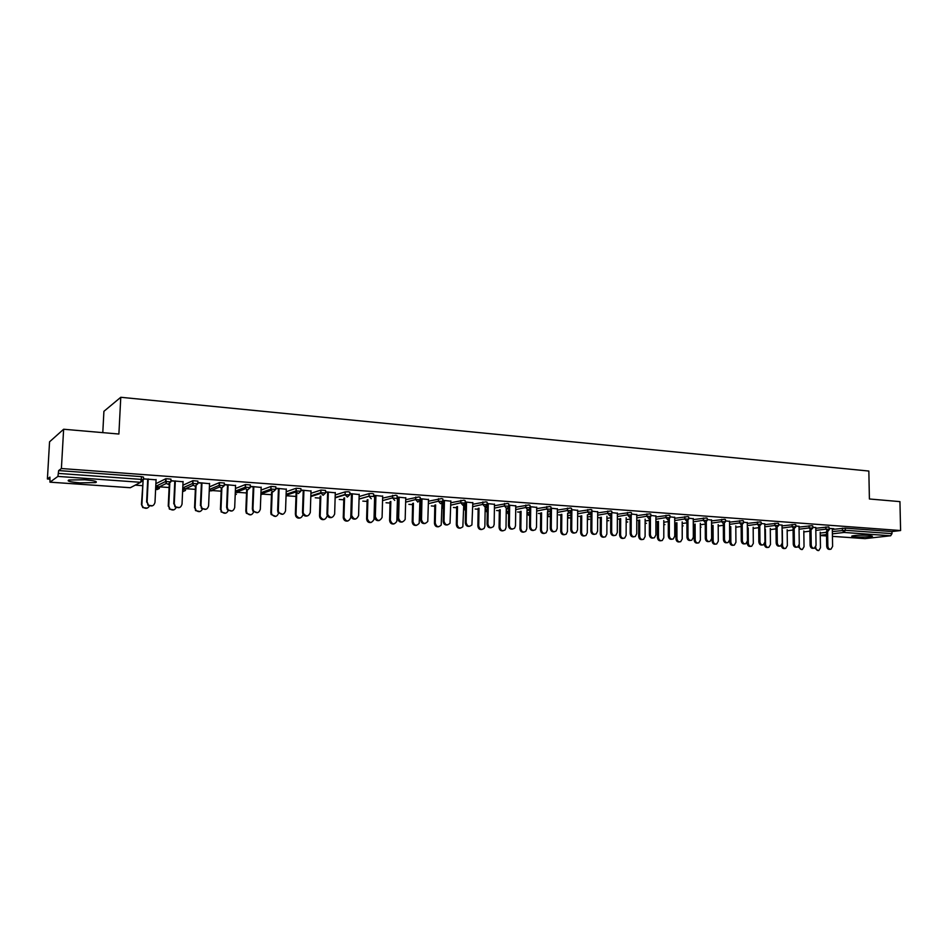 <?xml version="1.0" encoding="UTF-8"?>
<svg xmlns="http://www.w3.org/2000/svg" width="948" height="948" viewBox="0 0 948 948"><rect width="100%" height="100%" fill="white"/><g stroke="black" fill="none" stroke-linecap="round" stroke-linejoin="round"><path stroke-width="1.42" d="M79.881 482.852L95.547 482.603C98.071 481.572 94.456 480.624 84.692 479.759L68.931 479.996C66.419 481.051 70.069 482.011 79.881 482.852M855.321 536.912C863.012 537.243 868.724 537.018 872.444 536.236L869.174 535.312C861.448 534.98 855.724 535.193 852.003 535.987C851.162 536.367 852.264 536.687 855.321 536.912M102.787 432.632L103.913 411.325L120.775 397.283L868.842 471.049L869.399 498.98L899.936 501.622L900.6 530.536L891.95 531.544L845.296 528.131L845.332 530.276L891.997 533.641L891.95 531.544M47.4 478.977L49.9 477.105L49.995 482.153L57.911 476.406L58.658 470.575L61.395 468.525L63.635 429.243L49.557 441.815L47.4 478.977L49.782 479.143M95.558 482.354L96.175 482.402M135.244 485.139L142.378 485.649M155.745 486.585L169.1 487.521M182.739 488.481L195.359 489.369M209.259 490.341L221.168 491.183M235.305 492.166L246.527 492.96M261.044 490.104L271.033 486.419L270.938 489.073L275.75 489.441L273.214 491.763L271.116 490.294L260.901 493.991L271.46 494.714M286.059 495.733L295.977 496.432M315.246 497.783L320.08 498.127M339.242 499.466L343.78 499.786M362.835 501.125L367.101 501.421M386.037 502.76L390.031 503.033M397.342 503.554L398.207 503.613M408.861 504.36L412.605 504.62M419.822 505.13L420.817 505.201M431.316 505.936L434.8 506.185M441.946 506.682L442.692 506.73M453.417 507.488L456.652 507.713M475.161 509.017L478.159 509.23M496.562 510.522L499.323 510.711M517.632 511.991L520.156 512.169M538.369 513.449L540.68 513.615M558.787 514.883L560.884 515.037M578.884 516.304L580.78 516.435M598.686 517.691L600.368 517.809M618.179 519.054L619.672 519.16M637.388 520.405L638.691 520.499M656.312 521.732L657.426 521.815M674.952 523.047L675.9 523.106M693.32 524.339L694.09 524.386M891.997 533.641L890.658 535.774L865.003 538.606M63.635 429.243L118.891 434.03L120.775 397.283M61.395 468.525L900.6 530.536M829.488 528.391L833.825 528.711M832.308 528.83L833.825 528.937M155.887 483.67L165.864 478.704L170.96 479.131L170.841 481.726M166.421 481.359L165.604 481.774M58.658 470.575L141.442 476.631L143.539 477.128L143.421 479.759M832.32 529.446L845.296 528.131M183.047 481.774L170.889 480.683M170.877 480.885L175.309 481.205M209.401 486.869L219.379 482.627L224.332 483.03L224.226 485.566M235.566 485.577L224.273 484.475M224.261 484.76L228.113 485.032M271.033 486.419L275.844 486.798L275.75 489.263M286.284 489.251L275.785 488.208M275.785 488.493L279.079 488.73M310.92 493.339L320.922 490.069L325.591 490.424L325.519 492.841M335.296 492.806L325.543 491.822M325.531 492.095L328.328 492.296M316.336 494.358L317.485 494.441M318.161 494.228L317.011 494.145M359.114 496.527L369.116 493.612L372.268 493.517L373.666 493.944L373.595 496.29M382.66 496.242L373.631 495.306M373.619 495.579L375.929 495.745M405.72 499.667L418.886 496.93L420.177 497.321L420.13 499.643M428.484 499.56L420.154 498.684M420.142 498.956L421.967 499.086M419.905 501.765L421.102 501.848M421.113 501.587L419.905 501.504M442.787 504.881L443.522 504.49M450.81 502.736L463.975 500.224L465.184 500.603L465.148 502.89M472.827 502.772L465.16 501.954M465.16 502.215L466.523 502.31M463.773 504.893L465.622 505.023M465.622 504.774L463.785 504.644M485.554 507.927L487.331 507.31M494.441 505.734L507.618 503.424L508.756 503.767L508.721 506.031M515.759 505.888L508.732 505.118M508.732 505.379L509.657 505.438M507.737 508.033L508.732 507.855L507.5 507.773M527.029 510.64L529.766 510.071M536.71 508.649L549.876 506.516L550.942 506.848L550.918 509.076M557.365 508.898L550.93 508.175M567.591 513.413L570.886 512.797M577.676 511.505L590.829 509.514L591.825 509.823L591.813 512.027M597.678 511.825L591.813 511.15M617.373 514.278L630.527 512.418L631.463 512.702L631.451 514.894M636.783 514.657L631.451 514.017M655.898 516.98L669.015 515.238L669.904 515.499L669.904 517.667M674.715 517.407L669.904 516.814M693.272 519.611L706.367 517.964L707.196 518.224L707.208 520.357M711.533 520.073L707.208 519.516M729.557 522.17L742.628 520.618L743.41 520.855L743.433 522.964M747.297 522.668L743.422 522.147M764.787 524.659L777.846 523.189L778.581 523.414L778.604 525.512M782.029 525.18L778.592 524.694M799.034 527.088L812.045 525.702L812.744 525.903L812.78 527.977M815.778 527.621L812.768 527.183M815.79 528.273L828.789 526.922L829.5 529.185M799.022 526.413L795.799 525.95M782.041 525.879L795.064 524.457L795.787 524.671L795.81 526.744M764.787 523.936L761.137 523.426M747.297 523.414L760.367 521.921L761.125 522.147L761.149 524.244M729.545 521.376L725.445 520.843M711.545 520.89L724.639 519.303L725.445 519.551L725.457 521.673M693.261 518.746L688.698 518.177M674.715 518.295L687.833 516.613L688.686 516.873L688.698 519.018M655.898 516.044L650.826 515.428M636.783 515.641L649.913 513.84L650.826 514.112L650.826 516.281M617.385 513.247L611.792 512.595M587.416 514.776L589.976 514.314M590.213 514.266L590.96 514.136M597.678 512.904L610.832 510.972L611.792 511.268L611.792 513.472M577.676 510.368L571.537 509.669M547.47 512.038L550.48 511.446M557.353 510.083L570.518 508.021L571.549 508.341L571.526 510.569M529.778 509.36L529.114 509.313M536.722 507.405L530.003 506.659M529.991 506.919L530.714 506.967M506.268 509.23L508.721 508.697M515.748 507.204L528.913 504.976L530.015 505.32L529.991 507.571M486.123 506.493L487.343 506.576M487.355 506.327L485.518 506.196M494.465 504.336L487.118 503.542M487.118 503.803L488.256 503.886M464.342 506.41L465.61 505.9M472.803 504.241L485.969 501.836L487.142 502.203L487.106 504.478M442.017 503.341L443.546 503.447M443.546 503.198L442.017 503.092M450.833 501.172L442.846 500.331M442.834 500.603L444.422 500.71M428.449 501.208L441.614 498.589L442.87 498.98L442.823 501.279M397.425 500.153L398.29 500.212M398.302 499.963L397.437 499.892M405.756 497.913L397.082 497.013M397.082 497.285L399.132 497.427M382.613 498.103L395.766 495.235L397.117 495.65L397.058 497.984M340.095 496.065L340.842 496.112M341.553 495.899L340.794 495.84M359.174 494.536L349.788 493.576M349.776 493.849L352.324 494.038M335.225 494.939L345.202 491.858L348.366 491.775L349.836 492.202L349.765 494.583M311.003 491.04L300.883 490.033M300.872 490.306L303.917 490.531M286.201 491.728L296.191 488.256L300.931 488.623L300.848 491.064M261.15 487.426L250.26 486.36M250.248 486.644L253.815 486.905M235.459 488.481L245.437 484.535L250.308 484.926L250.213 487.426M209.544 483.693L197.824 482.556M197.812 482.84L201.948 483.136M182.881 485.258L192.859 480.683L197.883 481.098L197.777 483.67M143.03 481.691L141.453 504.49L143.267 507.358C145.791 508.958 147.841 508.531 149.417 506.066M156.076 479.818L143.456 478.835M143.456 478.906L148.196 479.25M830.235 549.307L829.796 549.354C828.031 549.532 827.011 548.501 826.703 546.261L827.853 546.131C828.149 548.382 829.18 549.413 830.934 549.224L832.605 546.439L832.308 528.593M826.703 546.261L826.466 531.401M827.853 546.131L827.616 531.259M818.112 550.587L814.664 548.051M815.742 546.889L815.754 547.458C816.05 549.686 817.069 550.705 818.811 550.515L820.47 547.766L820.221 532.184M813.633 548.24L813.254 548.288C811.452 548.501 810.41 547.458 810.102 545.183L811.239 545.053C811.547 547.34 812.59 548.371 814.391 548.157L816.05 545.373L815.778 527.396M810.102 545.183L809.876 530.193M811.239 545.053L811.014 530.027M796.794 547.174L796.474 547.209C794.649 547.446 793.571 546.404 793.263 544.093L794.377 543.962C794.697 546.273 795.775 547.316 797.6 547.079L799.271 544.282L799.022 526.176M793.263 544.093L793.061 528.972M794.377 543.962L794.175 528.735M779.718 546.084L779.469 546.107C777.597 546.38 776.495 545.337 776.175 542.979L777.289 542.849C777.609 545.207 778.711 546.249 780.583 545.977L782.242 543.168L782.029 524.943M776.175 542.979L775.997 527.728M777.289 542.849L777.111 527.408M762.382 544.981L762.216 544.993C760.296 545.29 759.182 544.247 758.838 541.853L759.94 541.723C760.272 544.116 761.398 545.171 763.318 544.863L764.965 542.043L764.787 523.699M758.838 541.853L758.696 526.46M759.94 541.723L759.786 526.282M744.796 543.856L744.713 543.868C742.758 544.199 741.609 543.145 741.265 540.716L742.343 540.573C742.699 543.014 743.848 544.069 745.803 543.737L747.451 540.905L747.285 522.431M741.265 540.716L741.135 525.168M742.343 540.573L742.225 524.955M801.629 549.556L798.157 546.795M799.223 544.887L799.247 546.404C799.555 548.655 800.586 549.686 802.375 549.473L804.034 546.712L803.809 530.975M784.908 548.501L784.612 548.537C782.787 548.774 781.721 547.743 781.413 545.456L782.515 545.325C782.823 547.624 783.889 548.643 785.702 548.406L787.361 545.645L787.16 529.742M782.337 530.37L782.515 545.325M767.951 547.434L767.714 547.458C765.865 547.731 764.775 546.7 764.455 544.365L765.534 544.247C765.854 546.569 766.944 547.6 768.804 547.34L770.463 544.555L770.286 528.486M765.38 529.15L765.534 544.247M750.745 546.356L750.591 546.368C748.695 546.664 747.581 545.633 747.249 543.275L748.327 543.145C748.647 545.503 749.773 546.546 751.669 546.238L753.316 543.465L753.162 527.218M748.197 527.906L748.327 543.145M747.237 542.161L747.249 543.275M733.29 545.254L733.231 545.266C731.287 545.598 730.138 544.555 729.806 542.149L730.861 542.019C731.204 544.425 732.342 545.467 734.297 545.136L735.921 542.339L735.802 525.927M730.754 526.65L730.861 542.019M729.699 526.792L729.806 542.149M726.962 542.718C724.959 543.086 723.774 542.031 723.419 539.554L724.497 539.424C724.853 541.901 726.038 542.955 728.04 542.576L729.676 539.756L729.545 521.139M723.419 539.554L723.324 523.865M724.497 539.424L724.39 523.58M715.598 544.14C713.619 544.496 712.446 543.453 712.102 541.024L713.145 540.881C713.5 543.334 714.674 544.377 716.664 543.998L718.288 541.213L718.193 524.611M713.062 525.37L713.145 540.881M712.019 525.524L712.102 541.024M708.903 541.569C706.864 541.936 705.679 540.87 705.324 538.381L706.379 538.239C706.758 540.775 707.966 541.829 710.028 541.403L711.64 538.582L711.533 519.836M705.324 538.381L705.253 522.526M706.379 538.239L706.307 522.182M697.681 543.014C695.666 543.37 694.493 542.327 694.149 539.874L695.18 539.732C695.548 542.232 696.744 543.275 698.795 542.86L700.394 540.064L700.323 523.284M695.121 524.066L695.18 539.732M694.09 524.22L694.149 539.874M690.571 540.407C688.521 540.763 687.312 539.696 686.956 537.196L687.999 537.042C688.39 539.637 689.634 540.692 691.744 540.206L693.332 537.398L693.261 518.509M686.956 537.196L686.909 521.127M687.999 537.042L687.952 520.725M679.503 541.877C677.465 542.232 676.268 541.178 675.924 538.701L676.943 538.559C677.322 541.118 678.567 542.161 680.664 541.687L682.228 538.902L682.193 521.921M676.908 522.739L676.943 538.559M675.888 522.893L675.924 538.701M671.978 539.222C669.88 539.59 668.66 538.5 668.304 535.976L669.335 535.833C669.75 538.488 671.03 539.531 673.199 538.997L674.751 536.189L674.715 517.158M668.304 535.976L668.293 519.646M669.335 535.833L669.324 519.22M661.064 540.716C658.99 541.071 657.782 540.005 657.438 537.516L658.433 537.374C658.836 539.993 660.116 541.035 662.261 540.49L663.801 537.717L663.79 520.535M658.433 521.4L658.433 537.374M657.426 521.554L657.438 537.516M653.101 538.014C650.98 538.381 649.736 537.291 649.38 534.755L650.399 534.601C650.826 537.315 652.153 538.369 654.381 537.753L655.898 534.956L655.898 515.795M649.38 534.755L649.392 518.046M650.399 534.601L650.411 517.644M642.341 539.542C640.244 539.898 639.011 538.82 638.668 536.319L639.663 536.177C640.078 538.855 641.393 539.886 643.609 539.282L645.102 536.521L645.126 519.125M639.687 520.025L639.663 536.177M638.691 520.191L638.668 536.319M633.939 536.793C631.783 537.161 630.527 536.07 630.171 533.511L631.167 533.357C631.629 536.141 633.003 537.184 635.29 536.485L636.748 533.712L636.783 514.409M630.171 533.511L630.219 516.269M631.167 533.357L631.214 515.961M623.346 538.357C621.213 538.713 619.968 537.623 619.625 535.099L620.596 534.956C621.047 537.706 622.409 538.737 624.673 538.037L626.13 535.312L626.178 517.691M620.656 518.639L620.596 534.956M619.684 518.805L619.625 535.099M614.482 535.561C612.29 535.928 611.022 534.814 610.666 532.243L611.65 532.089C612.135 534.945 613.557 535.987 615.916 535.193L617.314 532.456L617.385 512.998M610.666 532.243L610.749 514.112M611.65 532.089L611.721 514.041M604.066 537.137C601.897 537.492 600.641 536.402 600.285 533.866L601.245 533.712C601.731 536.544 603.141 537.563 605.476 536.781L606.862 534.068L606.945 516.222M601.34 517.217L601.245 533.712M600.38 517.383L600.285 533.866M594.728 534.305C592.512 534.672 591.22 533.558 590.853 530.951L591.825 530.797C592.346 533.748 593.827 534.779 596.245 533.866L597.572 531.176L597.69 511.565M590.853 530.951L590.96 513.863M591.825 530.797L591.943 511.15M584.489 535.904C582.285 536.272 581.005 535.17 580.662 532.61L581.598 532.456C582.119 535.371 583.577 536.378 585.983 535.478L587.298 532.823L587.416 514.728M581.716 515.783L581.598 532.456M580.78 515.949L580.662 532.61M574.678 533.025C572.414 533.392 571.099 532.266 570.743 529.648L571.691 529.494C572.26 532.539 573.801 533.546 576.289 532.503L577.533 529.873L577.688 510.119M570.743 529.648L570.886 512.216M571.691 529.494L571.857 509.692M564.617 534.66C562.377 535.028 561.086 533.914 560.73 531.33L561.654 531.176C562.223 534.186 563.74 535.182 566.217 534.151L567.437 531.544L567.603 513.212M561.809 514.314L561.654 531.176M560.884 514.491L560.73 531.33M554.307 531.721C552.009 532.101 550.681 530.963 550.314 528.32L551.25 528.166C551.878 531.33 553.466 532.302 556.038 531.093L557.175 528.546L557.365 508.649M550.314 528.32L550.492 510.474M551.25 528.166L551.452 508.211M544.436 533.392C542.161 533.76 540.846 532.646 540.502 530.039L541.403 529.873C542.019 533.001 543.607 533.961 546.155 532.776L547.28 530.252L547.47 511.647M541.592 512.821L541.403 529.873M540.68 512.998L540.502 530.039M533.617 530.406C531.283 530.785 529.932 529.648 529.565 526.981L530.477 526.815C531.176 530.098 532.835 531.046 535.49 529.648L536.497 527.207L536.734 507.144M529.565 526.981L529.79 508.566M530.477 526.815L530.714 506.706M523.948 532.101C521.637 532.48 520.298 531.354 519.942 528.723L520.831 528.557C521.519 531.804 523.166 532.74 525.796 531.354L526.804 528.937L527.029 510.06M521.056 511.292L520.831 528.557M520.168 511.47L519.942 528.723M512.595 529.055C510.225 529.446 508.851 528.297 508.484 525.607L509.372 525.441C510.154 528.877 511.908 529.778 514.622 528.143L515.499 525.832L515.771 505.628M508.484 525.607L508.756 506.208M508.756 506.054L508.768 505.379M509.372 525.441L509.657 505.177M503.139 530.785C500.781 531.176 499.43 530.039 499.075 527.384L499.94 527.218C500.71 530.607 502.44 531.496 505.13 529.885L506.007 527.609L506.279 508.436M500.2 509.74L499.94 527.218M499.335 509.929L499.075 527.384M491.254 527.692C488.824 528.095 487.438 526.934 487.059 524.22L487.936 524.043C488.824 527.645 490.649 528.486 493.434 526.578L494.157 524.445L494.477 504.075M487.059 524.22L487.391 503.826M487.936 524.043L488.267 503.625M481.999 529.458C479.605 529.849 478.23 528.711 477.863 526.021L478.716 525.856C479.593 529.411 481.406 530.24 484.155 528.356L484.878 526.259L485.198 506.659M479.013 508.152L478.716 525.856M478.171 508.341L477.863 526.021M469.556 526.306C467.091 526.721 465.669 525.548 465.302 522.81L466.155 522.632C467.174 526.413 469.094 527.183 471.914 524.931L472.827 502.511M465.302 522.81L465.669 502.25M466.155 522.632L466.523 502.049M460.527 528.107C458.097 528.51 456.687 527.349 456.332 524.647L457.161 524.481C458.168 528.214 460.064 528.96 462.849 526.744L463.797 503.803M457.493 506.54L457.161 524.481M456.663 506.73L456.332 524.647M447.515 524.896C445.003 525.322 443.557 524.149 443.178 521.364L444.008 521.187C445.204 525.18 447.207 525.844 450.039 523.201L450.845 500.911M443.178 521.364L443.605 500.651M444.008 521.187L444.434 500.449M438.723 526.733C436.234 527.147 434.812 525.986 434.445 523.249L435.251 523.071C436.424 527.005 438.414 527.657 441.211 525.05L442.064 501.148M435.63 504.881L435.251 523.071M434.824 505.083L434.445 523.249M425.119 523.462C422.547 523.9 421.078 522.715 420.699 519.907L421.505 519.729C422.903 523.936 425 524.481 427.797 521.376L428.484 499.288M420.699 519.907L421.161 499.027M421.505 519.729L421.979 498.814M416.563 525.334C414.027 525.761 412.57 524.588 412.202 521.827L412.984 521.649C414.371 525.784 416.445 526.33 419.206 523.272L419.952 499.596M413.411 503.198L412.984 521.649M412.629 503.4L412.202 521.827M402.343 522.004C399.724 522.466 398.231 521.27 397.84 518.426L398.622 518.248C400.281 522.668 402.462 523.083 405.163 519.468L405.768 497.641M397.84 518.426L398.361 497.38M398.622 518.248L399.144 497.167M394.036 523.912C391.453 524.351 389.972 523.178 389.592 520.381L390.351 520.203C391.986 524.564 394.143 524.967 396.821 521.4L397.496 497.309M390.837 501.468L390.351 520.203M390.066 501.67L389.592 520.381M379.2 520.523C376.534 520.997 375.005 519.8 374.602 516.921L375.361 516.731C377.316 521.376 379.567 521.625 382.091 517.478L382.672 495.97M374.602 516.921L375.171 495.697M375.361 516.731L375.929 495.472M371.154 522.455C368.511 522.929 367.006 521.744 366.615 518.912L367.362 518.722C369.282 523.308 371.498 523.545 374.01 519.457L374.661 495.662M367.883 499.703L367.362 518.722M367.137 499.904L366.615 518.912M355.666 519.006C353.13 519.54 351.566 518.449 350.985 515.748L351.72 515.558C354.09 520.014 356.377 520.037 358.581 515.641L359.185 494.264M350.985 515.392L351.601 493.991M351.708 515.191L352.336 493.766M347.892 520.985C345.38 521.495 343.84 520.428 343.271 517.762L343.982 517.584C346.328 521.969 348.58 522.004 350.76 517.655L351.447 493.979M344.551 497.89L343.97 517.229M343.84 498.103L343.259 517.407M331.753 517.478C329.406 518.046 327.83 517.122 327.024 514.705L326.953 513.828L327.664 513.626L327.735 514.503C330.39 518.509 332.689 518.366 334.644 514.089L335.296 492.533M326.953 513.828L327.629 492.249M327.664 513.626L328.34 492.024M324.24 519.48C321.929 520.037 320.377 519.125 319.583 516.755L320.199 515.7L320.27 516.565C322.889 520.511 325.164 520.369 327.096 516.139M320.827 496.017L320.199 515.7M320.14 496.242L319.512 515.89M307.425 515.902C305.256 516.506 303.68 515.736 302.708 513.591L302.507 512.24L303.194 512.038L303.384 513.389C306.263 516.956 308.562 516.66 310.292 512.501L311.003 490.768M302.507 512.24L303.242 490.483M303.194 512.038L303.929 490.246M300.208 517.952C298.063 518.544 296.523 517.786 295.563 515.676L296.025 514.148L296.214 515.487C299.047 518.994 301.322 518.698 303.04 514.598L303.076 513.484M296.712 494.109L296.025 514.148M296.108 492.652L295.361 514.349M282.682 514.302L278.013 512.406L277.646 510.628L278.297 510.427L278.665 512.204C281.698 515.356 283.985 514.918 285.526 510.889L286.296 488.978M277.646 510.628L278.439 488.682M278.297 510.427L279.091 488.445M275.773 516.399L271.164 514.527L270.808 512.773L271.436 512.572L271.792 514.326C274.659 517.383 276.911 517.027 278.558 513.247M272.183 492.131L271.436 512.572M278.57 513.034L278.594 512.216M271.555 492.356L270.808 512.773M257.524 512.678L252.915 511.126L252.358 508.981L252.974 508.78L253.531 510.925C256.671 513.709 258.934 513.152 260.321 509.254L261.162 487.154M252.358 508.981L253.211 486.857M252.974 508.78L253.827 486.62M250.924 514.811L246.373 513.283L245.816 511.173L246.421 510.972L246.978 513.081C249.739 515.736 251.955 515.368 253.626 511.991M247.238 490.08L246.421 510.972M246.634 490.317L245.816 511.173M231.928 511.019L227.378 509.775L226.619 507.31L227.212 507.109L227.97 509.562C231.182 512.027 233.421 511.375 234.689 507.595L235.578 485.293M226.619 507.31L227.532 484.997M227.212 507.109L228.124 484.748M225.648 513.188L221.157 511.967L220.979 509.337L221.725 511.766C224.427 514.065 226.596 513.686 228.243 510.616M221.856 488.078L220.979 509.337M221.287 488.196L220.41 509.55M205.894 509.313L201.379 508.341L200.976 505.403L201.948 508.128C205.206 510.32 207.422 509.574 208.596 505.888L209.555 483.409M200.419 505.616L201.403 483.101M200.976 505.403L201.96 482.852M199.945 511.541L195.501 510.569L195.087 507.678L196.046 510.368C198.665 512.382 200.798 511.991 202.422 509.171M196.035 486.075L195.087 507.678M195.501 486.182L194.553 507.891M179.409 507.583L174.918 506.825L174.278 503.661L175.439 506.611C178.745 508.578 180.938 507.761 182.028 504.17L183.059 481.477M173.757 503.886L174.799 481.169M174.278 503.661L175.321 480.92M173.816 509.846L169.384 509.112L168.744 505.995L169.893 508.898C172.465 510.688 174.551 510.273 176.15 507.654M169.775 483.8L168.744 505.995M169.265 484.084L168.234 506.208M152.474 505.794L147.959 505.26L147.106 501.895L148.457 505.035C151.787 506.813 153.955 505.936 154.986 502.416L156.088 479.522M146.608 502.12L147.722 479.214M147.106 501.895L148.22 478.953M147.224 508.116L142.781 507.583L141.453 504.49M143.065 481.051L141.927 504.277M890.658 535.774L844.028 532.444L832.391 533.854M826.514 534.565L820.269 535.324M826.538 535.952L820.281 535.525L826.538 535.94M832.439 536.355L865.323 538.63M832.356 531.567L845.332 530.276L844.028 532.444L842.417 530.323L842.381 528.178M49.995 482.153L130.362 487.71L140.612 482.307L57.911 476.406M58.492 473.419L141.311 479.404L141.442 476.631M140.612 482.307L141.311 479.404L143.409 479.901L140.612 482.307M130.232 487.71L132.767 486.442M820.245 533.06L826.478 532.29M815.825 530.406L825.898 529.138L828.031 531.212L829.5 529.28L825.898 529.138L825.862 526.981M803.821 531.923L809.9 531.153M787.184 530.773L793.073 530.015M799.057 529.233L809.142 527.929L809.106 525.749M770.297 529.612L776.009 528.854M782.064 528.048L792.149 526.697L792.113 524.517M753.174 528.427L758.708 527.669M764.811 526.839L774.907 525.453L774.883 523.249M735.814 527.23L741.146 526.484M747.32 525.619L757.416 524.197L757.393 521.981M718.193 526.021L723.336 525.275M729.569 524.374L739.665 522.917L739.653 520.677M700.323 524.801L705.253 524.054M711.557 523.118L721.653 521.613L721.641 519.362M682.193 523.557L686.909 522.822M693.272 521.85L703.38 520.298L703.369 518.023M663.79 522.289L668.293 521.578M674.727 520.559L684.835 518.959L684.823 516.672M645.126 521.009L649.392 520.31M655.898 519.255L666.006 517.596L665.994 515.297M626.166 519.717L630.207 519.03M636.783 517.928L646.88 516.222L646.891 513.899M606.933 518.402L610.725 517.738M617.373 516.589L627.481 514.823L627.481 512.489M587.404 517.075L590.948 516.435M597.667 515.226L607.763 513.401L607.775 511.043M567.579 515.724L570.862 515.12M577.652 513.84L587.748 511.956L587.772 509.586M547.446 514.361L550.456 513.78M557.329 512.441L567.425 510.486L567.449 508.092M526.993 512.986L529.742 512.43M536.687 511.031L546.771 508.993L546.795 506.588M506.433 509.183L506.398 511.553L508.685 511.067M515.712 509.597L525.796 507.488L525.82 505.059M485.554 507.701L485.518 510.083L487.296 509.692M494.406 508.14L504.478 505.948L504.514 503.495M464.342 506.196L464.295 508.59L465.563 508.306M472.756 506.67L482.816 504.383L482.864 501.919M442.799 504.668L442.752 507.085L443.474 506.907M450.75 505.177L460.811 502.796L460.858 500.307M420.9 503.115L421.019 505.509M428.389 503.672L438.426 501.184L438.486 498.672M405.661 502.156L415.686 499.537L415.745 497.013M382.554 500.615L392.555 497.878L392.626 495.33M359.043 499.051L369.045 496.171L369.116 493.612L369.045 496.219L373.595 496.503M335.154 497.487L345.119 494.453L345.202 491.858M310.837 495.899L320.791 492.699L320.886 490.08L320.862 493.363L310.814 496.586M286.426 496.124L286.462 495.164M286.106 494.311L296.049 490.91L296.143 488.279M261.944 494.406L261.98 493.6M260.949 492.711L270.867 489.097L270.962 486.442M237.059 492.664L237.083 491.976M235.353 491.1L245.248 487.248L245.354 484.57M211.736 490.886L211.76 490.27M209.295 489.5L219.166 485.364L219.284 482.662M185.962 489.085L185.998 488.481M182.763 487.912L192.622 483.444L192.74 480.719M159.75 487.248L159.785 486.62M155.756 486.348L165.592 481.501L165.722 478.752M810.789 530.074L812.78 528.083L809.142 527.929L810.789 530.074M793.82 528.865L795.81 526.863L792.149 526.697L793.82 528.865M776.602 527.645L778.604 525.619L774.907 525.453L776.602 527.645M759.123 526.401L761.149 524.363L757.416 524.197L759.123 526.401M741.395 525.133L743.433 523.095L739.665 522.917L741.395 525.133M700.335 527.195L701.07 527.124M723.419 523.853L725.457 521.803L721.653 521.613L723.419 523.853M682.205 525.915L683.129 525.867M705.158 522.549L707.208 520.488L703.38 520.298L705.158 522.549M663.79 524.588L664.939 524.6M686.636 521.234L688.698 519.16L684.835 518.959L686.636 521.234M645.114 523.213L646.477 523.308M667.83 519.883L669.904 517.809L666.006 517.596L667.83 519.883M626.166 521.803L627.742 522.004M648.728 518.532L650.826 516.435L646.88 516.222L648.728 518.532M606.921 520.334L608.735 520.677M629.354 517.146L631.451 515.037L627.481 514.823L629.354 517.146M587.393 518.793L589.443 519.326M609.671 515.748L611.78 513.626L607.763 513.401L609.671 515.748M567.568 517.181L569.855 517.952M589.68 514.314L591.813 512.193L587.748 511.956L589.68 514.314M547.434 515.451L549.97 516.565M569.369 512.868L571.526 510.735L567.425 510.486L569.369 512.868M526.993 513.389L529.707 515.191M548.75 511.399L550.136 510.877L550.918 509.254L546.771 508.993L548.75 511.399M506.232 511.6L508.649 513.899M527.799 509.906L529.304 509.277L529.991 507.749L525.796 507.488L527.799 509.906M506.516 508.389L508.14 507.63L508.721 506.22L504.478 505.948L506.516 508.389M487.26 512.418L485.412 510.107L487.248 512.453M485.518 510.308L485.459 507.725M484.878 506.848L487.106 504.668L482.816 504.383L484.878 506.848M465.515 510.759L464.212 508.614L465.515 510.83M464.307 508.815L464.259 506.22M462.897 505.284L465.136 503.08L460.811 502.796L462.897 505.284M443.439 508.851L442.68 507.097L443.427 508.993M442.752 507.299L442.728 504.68M440.547 503.684L442.823 501.48L438.426 501.184L440.547 503.684M420.794 505.746L420.853 503.127M417.831 502.073L420.13 499.845L415.686 499.537L417.831 502.073M394.735 500.426L392.555 497.878L397.011 498.518M371.249 498.743L369.045 496.219L359.043 499.098M335.142 497.842L345.143 494.809L347.371 497.048L349.753 494.785L345.143 494.809L345.226 491.858M323.078 495.318L325.508 493.031L320.839 492.687L323.078 495.318M296.191 488.256L296.191 491.858L298.359 493.553L300.836 491.254L296.108 490.898L296.191 491.858L286.071 495.294M270.938 489.073L271.116 490.294L270.938 489.073M235.199 494.892L236.396 494.228M245.437 484.535L245.615 488.67L247.629 489.938L250.213 487.604L245.331 487.213L245.615 488.67L235.282 492.664M219.379 482.627L219.663 486.988L221.595 488.078L224.214 485.731L219.272 485.329L219.663 486.988L209.212 491.325M183.272 491.396L185.464 490.448M192.859 480.683L193.238 485.246L195.087 486.194L197.765 483.824L192.622 483.444L193.238 485.246L182.668 489.974M155.626 489.002L157.095 489.571L159.347 488.481M165.864 478.704L166.338 483.433L168.092 484.262L170.83 481.88L165.592 481.501L166.338 483.433L155.65 488.635M798.5 546.486L799.247 546.404M95.606 481.359L95.547 482.603M865.133 538.63L832.439 536.367M132.542 486.561L130.314 487.734L49.96 482.165M626.166 521.933L626.877 522.123M606.921 520.499L607.834 520.808M587.393 519.018L588.507 519.468M567.568 517.466L568.895 518.106M547.423 515.807L548.975 516.731M526.981 513.994L528.747 515.333M506.315 509.218L506.279 511.576L508.211 513.911M286.414 495.188L286.379 496.136M261.921 493.624L261.885 494.429M237 492L236.976 492.687M235.199 494.868L236.194 494.299M211.665 490.306L211.641 490.922M185.891 488.528L185.867 489.121M183.296 491.396L185.251 490.543M159.667 486.68L159.631 487.284M155.626 489.026L157.013 489.583L159.122 488.587M351.72 515.558L350.985 515.748M343.271 517.762L343.982 517.584M327.735 514.503L327.024 514.705M319.583 516.755L320.27 516.565M303.384 513.389L302.708 513.591M295.563 515.676L296.214 515.487M278.665 512.204L278.013 512.406M271.164 514.527L271.792 514.326M253.531 510.925L252.915 511.126M246.373 513.283L246.978 513.081M227.97 509.562L227.378 509.775"/></g></svg>

